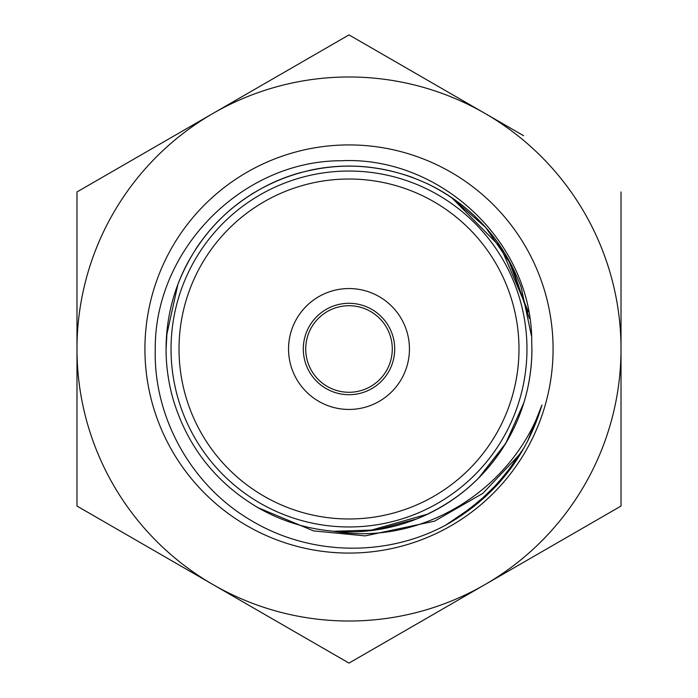 <?xml version="1.0" encoding="UTF-8"?>
<svg xmlns="http://www.w3.org/2000/svg" width="698" height="698" viewBox="0 0 698 698"><rect width="100%" height="100%" fill="white"/><g stroke="black" fill="none" stroke-linecap="round" stroke-linejoin="round"><path stroke-width="1.05" d="M349 526.964A177.964 177.964 0 0 1 171.036 349A177.964 177.964 0 0 1 349 171.036A177.964 177.964 0 0 1 526.964 349A177.964 177.964 0 0 1 349 526.964M349 303.298A45.702 45.702 0 0 1 394.702 349A45.702 45.702 0 0 1 349 394.702A45.702 45.702 0 0 1 303.298 349A45.702 45.702 0 0 1 349 303.298M349 305.715A43.285 43.285 0 0 1 392.285 349A43.285 43.285 0 0 1 349 392.285A43.285 43.285 0 0 1 305.715 349A43.285 43.285 0 0 1 349 305.715M288.553 349A60.447 60.447 0 0 1 349 288.553A60.447 60.447 0 0 1 409.447 349A60.447 60.447 0 0 1 349 409.447A60.447 60.447 0 0 1 288.553 349M518.98 349A169.98 169.98 0 0 1 349 518.98A169.98 169.98 0 0 1 179.02 349A169.98 169.98 0 0 1 349 179.02A169.98 169.98 0 0 1 518.98 349M621.019 347.613L621.019 353.528M621.019 191.95L621.019 506.05L485.005 584.575A272.019 272.019 0 0 1 76.981 349A272.019 272.019 0 0 1 485.005 113.425L523.605 135.709M621.019 393.567L621.019 506.05L523.605 562.291M485.005 113.425A272.019 272.019 0 0 1 485.005 584.575L349 663.1L76.981 506.05L76.981 191.95L349 34.9L485.005 113.425M167.014 367.593A182.928 182.928 0 0 1 166.072 349L167.215 328.933M166.473 336.89A182.928 182.928 0 0 1 167.293 327.868M171.097 306.422A182.928 182.928 0 0 1 171.926 303.089M195.737 249.142A182.928 182.928 0 0 1 200.858 241.683M216.022 223.377A182.928 182.928 0 0 1 220.01 219.294M250.879 194.611A182.928 182.928 0 0 1 253.583 192.927M270.1 183.958A182.928 182.928 0 0 1 301.152 172.441M308.699 170.565A182.928 182.928 0 0 1 340.519 166.264M340.79 166.255A182.928 182.928 0 0 1 369.704 167.25M407.196 175.573A182.928 182.928 0 0 1 413.556 177.842M427.045 183.557A182.928 182.928 0 0 1 486.218 228.028M486.602 228.464A182.928 182.928 0 0 1 500.3 246.176L527.801 310.374M451.798 197.735L501.871 248.54M507.847 258.286L528.089 311.91M478.261 502.926L445.865 525.053C385.209 557.781 308.629 555.556 250.041 519.809C191.269 485.084 153.359 417.483 155.253 349C154.563 249.893 241.77 160.732 341.191 160.741C440.368 155.933 532.478 242.145 531.728 342.282L531.92 349C531.763 384.336 522.261 417.003 503.415 446.999M427.891 514.033L369.076 530.785M531.928 349A182.928 182.928 0 0 1 333.757 531.291L375.742 529.965L416.331 519.068C461.797 500.344 494.917 468.742 515.709 424.271C526.484 400.286 531.893 375.201 531.928 349C531.893 367.453 529.197 385.383 523.84 402.79L505.788 443.239L478.566 478.139M166.552 335.755L177.903 284.348C195.92 238.576 226.99 204.959 271.121 183.504C315.854 163.157 361.564 160.645 408.243 175.957M450.533 196.845L485.677 227.417L511.992 265.955L529.372 318.506M445.865 525.053C493.992 497.84 526.022 457.827 541.962 405.023C512.646 489.507 421.819 546.752 332.806 531.143C306.178 528.752 281.373 521.005 258.373 507.891C215.996 482.92 187.649 446.964 173.348 400.033C168.488 383.246 166.063 366.241 166.063 349C166.168 318.724 173.27 290.194 187.343 263.408C210.875 220.341 245.914 190.886 292.479 175.041C339.42 160.496 385.087 163.725 429.471 184.734C473.34 206.983 503.877 241.08 521.101 287.044L531.466 335.913M553.078 349A204.078 204.078 0 0 1 349 553.078A204.078 204.078 0 0 1 144.922 349A204.078 204.078 0 0 1 349 144.922A204.078 204.078 0 0 1 553.078 349M251.585 91.141L349 34.9L446.415 91.141M76.981 191.95L174.395 135.709M174.395 562.291L76.981 506.05L76.981 435.84M446.415 606.859L349 663.1L251.585 606.859M541.962 405.023L527.522 441.441M501.836 479.718L497.77 484.299M512.96 465.47L487.152 494.987L456.126 519.007M516.974 459.572L492.265 489.944L462.189 515.037M524.294 447.479L501.923 479.36L473.925 506.443M521.327 452.609L482.85 493.355L434.557 521.162L365.124 535.898L313.533 530.881L257.894 507.629"/></g></svg>
